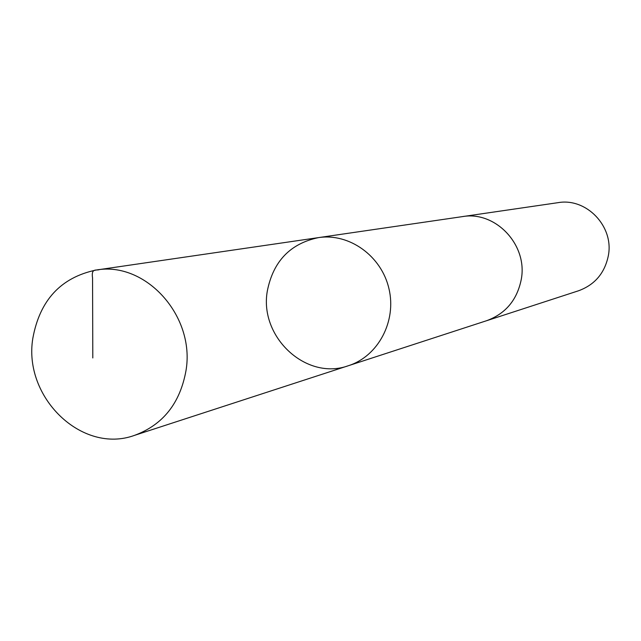 <?xml version="1.0" encoding="UTF-8"?>
<svg xmlns="http://www.w3.org/2000/svg" width="641" height="641" viewBox="0 0 641 641"><rect width="100%" height="100%" fill="white"/><g stroke="black" fill="none" stroke-linecap="round" stroke-linejoin="round"><path stroke-width="0.96" d="M461.424 216.762L462.321 216.626C495.413 210.593 527.928 244.886 521.269 279.356C517.143 299.924 505.613 313.705 486.671 320.684L348.488 365.682C378.166 356.268 396.771 321.293 388.951 288.674C381.483 255.975 349.297 232.883 318.521 237.611C290.277 243.54 273.218 261.312 267.337 290.934C258.932 336.934 306.294 381.147 348.488 365.682C378.166 356.268 396.771 321.293 388.951 288.674C381.483 255.975 349.297 232.883 318.521 237.611L95.886 270.085C145.411 260.839 195.441 315.949 185.986 370.666C180.089 403.269 162.942 424.839 134.554 435.351C82.04 454.597 22.932 397.236 32.835 338.288C39.774 300.292 60.791 277.561 95.886 270.085M318.521 237.611L462.329 216.634C495.421 210.577 527.936 244.886 521.277 279.356C517.151 299.932 505.613 313.713 486.671 320.692L485.806 320.965M462.321 216.626L557.958 202.676C586.395 197.508 614.142 226.457 608.349 255.639C604.767 273.066 594.84 284.78 578.567 290.766L486.671 320.692M99.251 269.677C96.134 270.67 91.054 267.938 92.56 277.978L92.801 357.966M348.488 365.682L134.554 435.351"/></g></svg>
